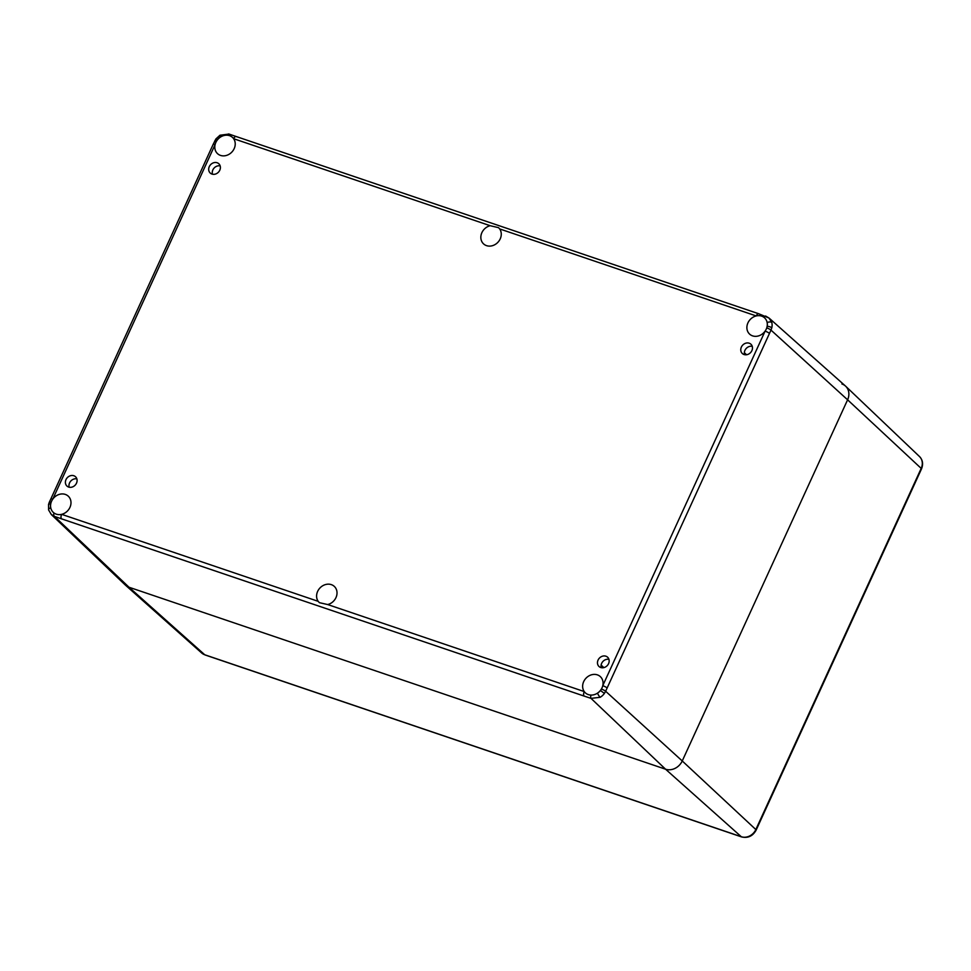 <?xml version="1.0" encoding="UTF-8"?>
<svg xmlns="http://www.w3.org/2000/svg" width="971" height="971" viewBox="0 0 971 971"><rect width="100%" height="100%" fill="white"/><g stroke="black" fill="none" stroke-linecap="round" stroke-linejoin="round"><path stroke-width="1.46" d="M752.246 346.344A6.324 5.425 -47.4 0 0 746.201 348.48A6.324 5.425 -47.4 0 0 744.575 354.67M751.882 350.652A6.324 5.425 132.6 0 1 742.33 353.517A6.324 5.425 132.6 0 1 742.633 345.19A6.324 5.425 132.6 0 1 750.911 344.207A6.324 5.425 132.6 0 1 751.882 350.652M220.162 165.895A6.324 5.425 -47.4 0 0 214.13 168.019A6.324 5.425 -47.4 0 0 212.491 174.222M219.798 170.192A6.324 5.425 132.6 0 1 210.258 173.069A6.324 5.425 132.6 0 1 210.549 164.73A6.324 5.425 132.6 0 1 218.827 163.759A6.324 5.425 132.6 0 1 219.798 170.192M76.867 478.885A6.324 5.425 -47.4 0 0 70.822 481.021A6.324 5.425 -47.4 0 0 69.196 487.211M76.491 483.194A6.324 5.425 132.6 0 1 66.95 486.058A6.324 5.425 132.6 0 1 67.254 477.732A6.324 5.425 132.6 0 1 75.532 476.749A6.324 5.425 132.6 0 1 76.491 483.194M608.938 659.345A6.324 5.425 -47.4 0 0 602.906 661.482A6.324 5.425 -47.4 0 0 601.267 667.672M608.574 663.642A6.324 5.425 132.6 0 1 599.034 666.519A6.324 5.425 132.6 0 1 599.325 658.192A6.324 5.425 132.6 0 1 607.603 657.209A6.324 5.425 132.6 0 1 608.574 663.642M769.481 333.405A3.641 0.668 -155.4 0 0 765.099 331.123A11.045 9.467 132.6 0 1 749.612 334.121A11.045 9.467 132.6 0 1 747.561 323.792A11.045 9.467 132.6 0 1 756.215 315.939A3.641 1.748 -71.3 0 1 758.764 313.767A3.641 1.748 -71.3 0 1 758.8 313.779L236.171 136.523A3.641 1.748 108.7 0 0 233.635 138.707A11.045 9.467 132.6 0 1 231.268 152.653A11.045 9.467 132.6 0 1 217.54 153.661A11.045 9.467 132.6 0 1 215.101 144.582A3.641 0.668 -155.4 0 0 213.171 144.339L50.844 498.912A3.641 0.668 24.6 0 1 50.844 498.912A3.641 0.668 24.6 0 1 52.762 499.155A11.045 9.467 132.6 0 1 68.249 496.157A11.045 9.467 132.6 0 1 70.313 506.486A11.045 9.467 132.6 0 1 61.646 514.339A3.641 1.748 108.7 0 0 61.525 518.842L584.117 696.073A3.641 1.748 -71.3 0 1 584.239 691.57A11.045 9.467 132.6 0 1 586.593 677.612A11.045 9.467 132.6 0 1 600.333 676.617A11.045 9.467 132.6 0 1 602.76 685.684A3.641 0.668 24.6 0 1 607.142 687.966L770.986 330.104A3.641 0.68 -155.2 0 0 766.75 327.858A11.045 9.467 132.6 0 1 766.265 329.096A11.045 9.467 132.6 0 1 765.099 331.123L602.76 685.684A11.045 9.467 132.6 0 1 602.02 687.844A11.045 9.467 132.6 0 1 601.389 689.046A3.641 0.643 24.4 0 1 605.637 691.255L607.142 687.966M771.763 322.445A3.641 1.651 164.8 0 0 767.139 322.542A11.045 9.467 132.6 0 1 767.151 326.232A3.641 1.02 13.5 0 1 771.787 327.797A11.737 10.062 -47.4 0 0 771.763 322.445L769.056 318.075L765.973 316.243A3.641 1.432 110 0 0 765.731 316.085A3.641 1.432 110 0 0 763.959 317.347A11.045 9.467 132.6 0 1 764.578 317.869A11.045 9.467 132.6 0 1 767.139 322.542A8.096 6.943 132.6 0 1 767.151 326.232A11.045 9.467 132.6 0 1 766.75 327.858M601.389 689.046A11.045 9.467 132.6 0 1 600.394 690.466A8.096 6.943 132.6 0 1 597.456 693.16A3.641 0.643 60 0 0 600.127 697.312A11.737 10.062 -47.4 0 0 604.399 693.415L600.394 690.466A11.045 9.467 132.6 0 1 597.456 693.16A11.045 9.467 132.6 0 1 591.011 695.078A3.641 1.444 110.1 0 0 591.011 698.367L600.127 697.312M490.173 225.709L498.572 227.675L499.664 228.925A11.045 9.467 132.6 0 1 497.31 242.884A11.045 9.467 132.6 0 1 483.57 243.891A11.045 9.467 132.6 0 1 481.519 233.562A11.045 9.467 132.6 0 1 490.173 225.709L233.635 138.707A11.045 9.467 132.6 0 0 232.494 137.409A11.045 9.467 132.6 0 0 226.85 135.187A3.641 2.051 107.4 0 1 229.035 134.059A3.641 2.051 107.4 0 0 229.035 134.059L219.968 135.236A3.641 0.643 -120 0 1 219.98 135.224L215.878 138.974L217.468 139.812A11.045 9.467 132.6 0 1 220.417 137.117A3.641 0.643 -120 0 1 219.968 135.236M236.487 136.705A3.641 1.748 108.7 0 0 236.184 136.535L229.035 134.059M327.688 604.557L319.374 602.663L318.197 601.34A11.045 9.467 132.6 0 1 320.551 587.382A11.045 9.467 132.6 0 1 334.291 586.387A11.045 9.467 132.6 0 1 336.342 596.704A11.045 9.467 132.6 0 1 327.688 604.557L584.239 691.57A11.045 9.467 132.6 0 0 585.367 692.857A11.045 9.467 132.6 0 0 591.011 695.078M318.197 601.34L61.646 514.339A11.045 9.467 132.6 0 1 53.915 512.919A3.641 2.051 107.3 0 0 54.461 516.402L61.525 518.842M214.676 141.05A3.641 0.68 24.8 0 1 214.688 141.038A3.641 0.68 24.8 0 1 216.484 141.232A11.045 9.467 132.6 0 1 217.468 139.812A8.096 6.943 132.6 0 1 220.417 137.117A11.045 9.467 132.6 0 1 226.85 135.187M48.611 510.006A3.641 1.651 -15.2 0 1 48.599 509.957A3.641 1.651 -15.2 0 1 50.735 507.736A11.045 9.467 132.6 0 1 50.71 504.034A3.641 1.02 -166.5 0 0 48.55 504.459L49.327 502.201A3.641 0.643 -155.6 0 0 49.327 502.213L50.844 498.912M53.915 512.919A11.045 9.467 132.6 0 1 53.296 512.409A11.045 9.467 132.6 0 1 50.735 507.736A8.096 6.943 132.6 0 1 50.71 504.034A11.045 9.467 132.6 0 1 51.111 502.42A3.641 0.643 -155.6 0 0 49.327 502.201M51.111 502.42A11.045 9.467 132.6 0 1 52.762 499.155L215.101 144.582A11.045 9.467 132.6 0 1 216.484 141.232M48.841 510.345L51.293 514.496L54.461 516.402L129.009 587.237L665.56 769.202A13.473 11.543 -47.4 0 0 682.249 760.961L847.598 399.809A13.473 11.543 -47.4 0 0 845.425 385.997L769.068 318.063M499.664 228.925L756.215 315.939A11.045 9.467 132.6 0 1 763.959 317.347M841.93 383.982A13.473 11.543 132.6 0 1 845.668 386.227A13.473 11.543 132.6 0 1 847.598 399.809L770.986 330.104L771.787 327.797M604.399 693.415L605.637 691.255L682.249 760.961A13.473 11.543 132.6 0 1 665.56 769.202L129.009 587.237A13.473 11.543 132.6 0 1 125.526 585.222L201.701 653.01A11.737 10.062 132.6 0 0 204.747 654.77L741.298 836.735A4.042 1.942 108.7 0 0 741.638 836.941L205.087 654.964A4.042 1.942 -71.3 0 1 204.747 654.77L129.009 587.237A13.473 11.543 -47.4 0 1 125.283 584.991L51.281 514.509M921.491 468.932C923.421 464.089 922.766 459.975 919.501 456.552A11.737 10.062 132.6 0 1 921.188 468.398L755.839 829.55A4.042 0.74 -155.4 0 1 756.154 830.084L921.491 468.932A4.042 0.74 -155.4 0 0 921.188 468.398L847.598 399.809L682.249 760.961L755.839 829.55A11.737 10.062 132.6 0 1 741.298 836.735L665.56 769.202L591.011 698.367L584.117 696.073M746.553 354.743L744.344 352.704M603.865 667.611L601.11 665.074M769.044 318.063L758.764 313.767M215.878 138.974L213.171 144.339M51.317 514.509L48.599 509.957L48.55 504.459M756.154 830.084C752.828 836.092 747.986 838.374 741.638 836.941M205.087 654.964L201.701 653.01M919.501 456.552L845.668 386.227"/></g></svg>
